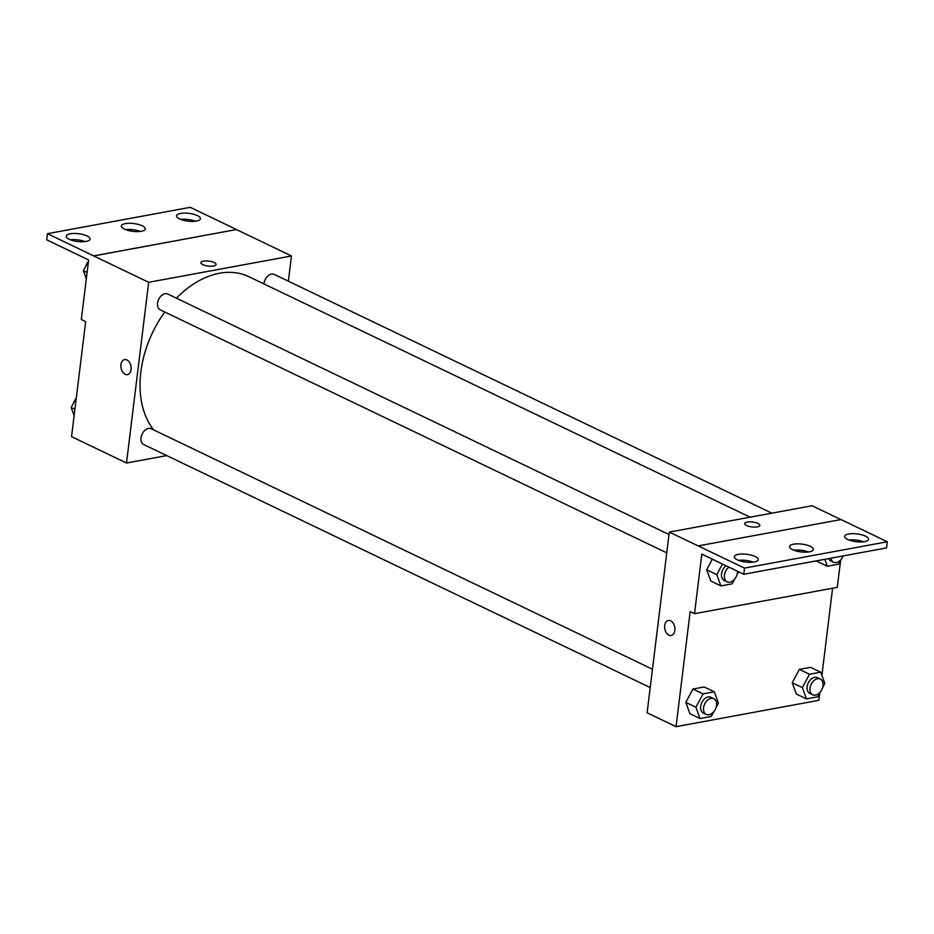 <?xml version="1.0" encoding="UTF-8"?>
<svg xmlns="http://www.w3.org/2000/svg" width="934" height="934" viewBox="0 0 934 934"><rect width="100%" height="100%" fill="white"/><g stroke="black" fill="none" stroke-linecap="round" stroke-linejoin="round"><path stroke-width="1.4" d="M166.719 455.594L126.499 463.007L71.544 436.645L85.671 321.588L81.328 319.498L88.637 259.956L46.7 239.828L47.459 233.675L93.727 255.939L236.512 229.53L93.739 255.869M47.459 233.675L190.244 207.325L236.512 229.53M126.499 463.007L148.681 282.302L291.466 255.963L236.512 229.601M291.466 255.963L288.373 281.192M771.869 513.175L274.257 274.421A8.756 5.954 115.6 0 0 263.937 283.924M669.013 534.528L167.816 294.058A8.756 5.954 115.6 0 0 158.663 299.382A8.756 5.954 115.6 0 0 160.239 309.843L666.759 552.858M652.469 669.234L151.273 428.764A8.756 5.954 115.6 0 0 142.12 434.088A8.756 5.954 115.6 0 0 143.708 444.549L650.216 687.564M164.769 312.014A91.894 62.508 115.6 0 0 140.836 372.059A91.894 62.508 115.6 0 0 153.795 429.979M750.119 517.179L248.736 276.627A91.894 62.508 115.6 0 0 176.409 298.191M213.571 266.015A7.659 2.498 -173 0 1 205.258 265.501A7.659 2.498 -173 0 1 200.903 262.652A7.659 2.498 -173 0 1 208.807 261.111A7.659 2.498 -173 0 1 216.104 264.52A7.659 2.498 -173 0 1 213.571 266.015M148.681 282.302L93.727 255.939M124.631 359.578A7.659 5.032 -100.5 0 0 120.895 366.326A7.659 5.032 -100.5 0 0 125.133 374.289A7.659 5.032 79.5 0 1 120.883 366.326A7.659 5.032 79.5 0 1 124.631 359.578A7.659 5.032 79.5 0 1 130.97 366.198A7.659 5.032 79.5 0 1 127.409 374.639A7.659 5.032 79.5 0 1 125.133 374.289A7.659 5.032 -100.5 0 0 127.409 374.639M216.104 264.52A7.659 2.498 7 0 0 208.807 261.111A7.659 2.498 7 0 0 200.903 262.652M179.55 218.906A12.037 3.923 7 0 0 192.509 221.416A12.037 3.923 7 0 0 200.425 218.731A12.037 3.923 7 0 0 188.948 213.372A12.037 3.923 7 0 0 176.526 215.789A12.037 3.923 7 0 0 179.55 218.906M69.221 239.267A12.037 3.923 7 0 0 82.18 241.766A12.037 3.923 7 0 0 90.084 239.081A12.037 3.923 7 0 0 78.619 233.722A12.037 3.923 7 0 0 66.197 236.15A12.037 3.923 7 0 0 69.221 239.267M124.385 229.087A12.037 3.923 7 0 0 137.345 231.597A12.037 3.923 7 0 0 145.26 228.9A12.037 3.923 7 0 0 133.784 223.553A12.037 3.923 7 0 0 121.362 225.97A12.037 3.923 7 0 0 124.385 229.087M195.393 221.241A12.037 3.923 7 0 0 180.811 219.443M85.052 241.591A12.037 3.923 7 0 0 70.47 239.804M140.228 231.41A12.037 3.923 7 0 0 125.635 229.624M819.713 693.063L818.826 700.325L676.041 726.675L647.122 712.794L669.304 532.088L812.09 505.749L840.915 519.584M757.334 526.904A7.659 2.498 -173 0 1 749.021 526.391A7.659 2.498 -173 0 1 744.667 523.542A7.659 2.498 -173 0 1 752.571 522.001A7.659 2.498 -173 0 1 759.867 525.41A7.659 2.498 -173 0 1 757.334 526.904M676.041 726.675L690.168 611.618L694.511 613.696L701.819 554.142L743.756 574.27L744.515 568.106L669.304 532.088M743.756 574.27L886.541 547.919L887.3 541.767L841.02 519.561L698.235 545.9M694.511 613.696L837.296 587.358L840.6 560.435M832.591 588.222L821.897 675.364M685.801 702.391L689.911 713.681L685.801 702.391L692.935 689.035L685.801 702.391L695.923 707.248L703.057 693.892L714.3 691.825L718.409 703.104L716.098 707.423M704.178 686.969L692.935 689.035L704.178 686.969L714.3 691.825M792.242 682.754L796.34 694.044L792.242 682.754L799.376 669.398L792.242 682.754L802.364 687.611L809.498 674.255L820.729 672.188L824.839 683.466L822.539 687.786M810.607 667.331L799.376 669.398L810.607 667.331L820.729 672.188M668.394 620.468A7.659 5.032 -100.5 0 0 664.658 627.216A7.659 5.032 -100.5 0 0 668.907 635.178A7.659 5.032 79.5 0 1 664.646 627.216A7.659 5.032 79.5 0 1 668.394 620.468A7.659 5.032 79.5 0 1 674.733 627.076A7.659 5.032 79.5 0 1 671.172 635.529A7.659 5.032 79.5 0 1 668.896 635.178A7.659 5.032 -100.5 0 0 671.172 635.529M759.867 525.41A7.659 2.498 7 0 0 752.571 522.001A7.659 2.498 7 0 0 744.667 523.542M744.515 568.106L887.3 541.767M792.522 549.647A12.037 3.923 7 0 0 805.482 552.157A12.037 3.923 7 0 0 813.386 549.461A12.037 3.923 7 0 0 801.921 544.113A12.037 3.923 7 0 0 789.499 546.53A12.037 3.923 7 0 0 792.522 549.647M755.209 556.524A12.037 3.923 7 0 0 742.25 554.014A12.037 3.923 7 0 0 734.334 556.711A12.037 3.923 7 0 0 745.799 562.058A12.037 3.923 7 0 0 758.221 559.641A12.037 3.923 7 0 0 755.209 556.524M865.538 536.174A12.037 3.923 7 0 0 852.579 533.664A12.037 3.923 7 0 0 844.663 536.349A12.037 3.923 7 0 0 856.139 541.708A12.037 3.923 7 0 0 868.562 539.28A12.037 3.923 7 0 0 865.538 536.174M816.981 560.762L817.227 561.416L816.981 560.762M706.676 569.775L710.786 581.053L706.676 569.775L712.327 559.186L706.676 569.775L716.798 574.632L722.449 564.043M808.365 551.971A12.037 3.923 7 0 0 793.772 550.184M753.189 562.151A12.037 3.923 7 0 0 738.607 560.365M863.53 541.79A12.037 3.923 7 0 0 848.948 540.004M820.297 691.977L817.705 696.822L806.462 698.901L802.364 687.611M820.274 679.041L817.39 677.652A8.756 5.954 115.6 0 0 808.237 682.964A8.756 5.954 115.6 0 0 809.813 693.437L812.708 694.814A8.756 5.954 115.6 0 0 822.982 685.731A8.756 5.954 115.6 0 0 820.274 679.041A8.756 5.954 115.6 0 0 811.132 684.353A8.756 5.954 115.6 0 0 812.708 694.814M809.498 674.255L799.376 669.398M806.462 698.901L796.34 694.044M713.856 711.615L711.276 716.46L700.033 718.538L695.923 707.248M713.845 698.679L710.949 697.289A8.756 5.954 115.6 0 0 701.796 702.601A8.756 5.954 115.6 0 0 703.372 713.074L706.267 714.452A8.756 5.954 115.6 0 0 716.541 705.368A8.756 5.954 115.6 0 0 713.845 698.679A8.756 5.954 115.6 0 0 704.691 703.991A8.756 5.954 115.6 0 0 706.267 714.452M703.057 693.892L692.935 689.035M700.033 718.538L689.911 713.681M841.172 559.361L838.592 564.194L827.349 566.273L824.815 559.314M828.586 558.614A8.756 5.954 115.6 0 0 830.688 560.809L833.583 562.198A8.756 5.954 115.6 0 0 843.145 555.928M827.349 566.273L817.227 561.416M830.921 558.182A8.756 5.954 115.6 0 0 833.583 562.198M734.731 578.998L732.151 583.832L720.908 585.91L716.798 574.632M738.584 571.783L736.973 574.795M726.022 565.759A8.756 5.954 115.6 0 0 721.55 573.78A8.756 5.954 115.6 0 0 724.259 580.446L727.142 581.835A8.756 5.954 115.6 0 0 737.428 572.74A8.756 5.954 115.6 0 0 737.498 571.258M720.908 585.91L710.786 581.053M728.917 567.148A8.756 5.954 115.6 0 0 724.445 575.169A8.756 5.954 115.6 0 0 727.142 581.835M74.125 415.607L71.171 407.504L76.296 397.919M74.895 409.29L71.171 407.504M75.724 398.993A8.756 5.954 115.6 0 0 73.471 403.196M86.325 278.822L83.371 270.72L88.496 261.123M87.095 272.506L83.371 270.72M87.924 262.209A8.756 5.954 115.6 0 0 85.671 266.412"/></g></svg>
